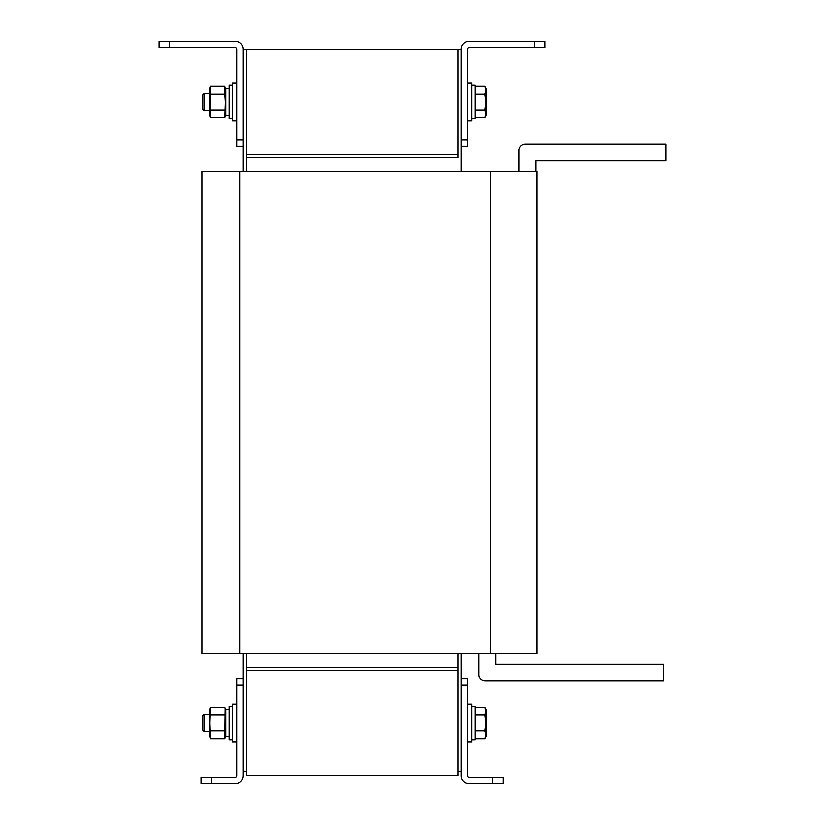 <?xml version="1.0" encoding="UTF-8"?>
<svg xmlns="http://www.w3.org/2000/svg" width="825" height="825" viewBox="0 0 825 825"><rect width="100%" height="100%" fill="white"/><g stroke="black" fill="none" stroke-linecap="round" stroke-linejoin="round"><path stroke-width="1.24" d="M243.035 49.644L246.18 49.644L246.18 171.291L246.18 157.657L458.03 157.657L458.03 49.644L458.03 154.512L246.18 154.512L246.18 49.644L461.175 49.644M461.175 771.169L458.03 771.169L458.03 653.709L458.03 667.342L246.18 667.342L246.18 653.709L246.18 771.169L243.035 771.169M467.466 678.882L461.175 678.882L467.466 678.882L467.466 685.173L461.175 685.173L461.175 653.709M461.175 171.291L461.175 139.827L467.466 139.827L467.466 146.118L461.175 146.118M236.744 678.882L243.035 678.882L243.035 775.913A7.837 7.837 0 0 1 235.197 783.75L201.083 783.75L201.083 777.459L235.197 777.459A1.547 1.547 0 0 0 236.744 775.913L236.744 678.882L243.035 678.882L243.035 653.709M243.035 171.291L243.035 146.118L236.744 146.118L236.744 49.087A1.547 1.547 0 0 0 235.197 47.541L159.142 47.541L159.142 41.25L235.197 41.25A7.837 7.837 0 0 1 243.035 49.087L243.035 146.118M467.466 139.827L467.466 49.087A1.547 1.547 0 0 1 469.012 47.541L534.579 47.541L534.579 41.25L469.012 41.25A7.837 7.837 0 0 0 461.175 49.087L461.175 139.827M534.579 41.25L545.067 41.25L545.067 47.541L534.579 47.541M236.744 83.201L232.547 83.201L232.547 120.955L236.744 120.955M232.547 118.852L229.195 118.852L229.195 85.295L232.547 85.295M467.466 120.955L471.663 120.955L471.663 83.201L467.466 83.201M471.663 85.295L475.014 85.295L475.014 118.852L471.663 118.852M204.023 110.468L202.342 108.787L202.342 95.36L204.023 93.689L204.023 110.468L209.272 110.468M484.914 94.205L486.131 102.073L484.914 109.952L486.131 113.881L484.914 117.82L475.334 117.82L475.334 86.336L484.914 86.336L486.131 90.265L484.914 94.205L475.334 94.205M484.914 109.952L475.334 109.952M484.914 86.336L486.131 88.44L486.131 115.706L484.914 117.82M229.195 88.44L225.833 88.44L225.833 115.706L229.195 115.706M225.833 114.139L224.854 117.82L210.251 117.82L209.272 114.139L209.272 90.018L210.251 86.336L209.901 116.242M224.854 117.82L225.411 102.073L224.854 94.205L210.251 94.205M224.854 109.952L210.251 109.952M224.854 94.205L224.854 86.336L210.251 86.336L209.272 90.018L210.251 86.336M225.833 90.018L225.204 87.904M495.784 653.709L495.784 664.197L663.578 664.197L663.578 680.976L485.296 680.976A6.291 6.291 0 0 1 478.995 674.685L478.995 653.709M622.679 680.976L599.6 680.976L622.679 680.976M519.038 171.291L519.038 150.315A6.291 6.291 0 0 1 525.329 144.024L665.857 144.024L665.857 160.803L535.817 160.803L535.817 171.291L536.869 171.291L536.869 653.709L201.95 653.709L201.95 171.291L535.817 171.291M246.18 775.356L246.18 670.488L458.03 670.488L458.03 775.356L246.18 775.356M461.175 685.173L461.175 775.913A7.837 7.837 0 0 0 469.012 783.75L492.638 783.75L492.638 777.459L469.012 777.459A1.547 1.547 0 0 1 467.466 775.913L467.466 685.173M492.638 777.459L503.116 777.459L503.116 783.75L492.638 783.75M232.547 704.045L236.744 704.045L232.547 704.045L232.547 741.799L236.744 741.799L232.547 741.799M232.547 739.705L229.195 739.705L229.195 706.148L232.547 706.148M202.342 722.927L202.342 716.213L204.023 714.533L204.023 731.311L209.272 731.311L204.023 731.311L202.342 729.64L202.342 722.927M484.914 707.18L486.131 709.294L484.914 707.18L486.131 711.119L486.131 709.294L484.914 707.18L475.334 707.18L475.334 715.048L484.914 715.048L486.131 722.927L484.914 730.795L475.334 730.795L475.334 715.048M484.914 730.795L486.131 734.735L486.131 711.119L484.914 715.048M486.131 736.56L484.914 738.664L486.131 736.56L486.131 734.735L484.914 738.664L475.334 738.664L475.334 730.795M229.195 709.294L225.833 709.294L225.833 736.56L229.195 736.56L225.833 736.56M209.901 737.096L209.272 734.982L209.272 710.861L210.251 707.18L209.684 722.927L210.251 738.664L224.854 738.664L225.204 708.757M210.251 730.795L224.854 730.795M210.251 715.048L224.854 715.048M209.272 710.861L210.251 707.18L224.854 707.18L225.833 710.861L224.854 707.18M471.663 741.799L467.466 741.799L471.663 741.799L471.663 704.045L467.466 704.045L471.663 704.045M471.663 706.148L475.014 706.148L475.014 739.705L471.663 739.705L475.014 739.705M236.744 139.827L243.035 139.827M169.62 41.25L169.62 47.541M490.72 653.709L490.72 171.291M239.704 653.709L239.704 171.291M243.035 685.173L236.744 685.173M211.571 777.459L211.571 783.75M204.023 93.689L209.272 93.689M209.272 114.139L210.251 117.82L209.272 114.139M204.023 714.533L209.272 714.533L204.023 714.533L202.342 716.213L204.023 714.533M225.833 734.982L224.854 738.664M202.342 729.64L204.023 731.311L202.342 729.64"/></g></svg>
